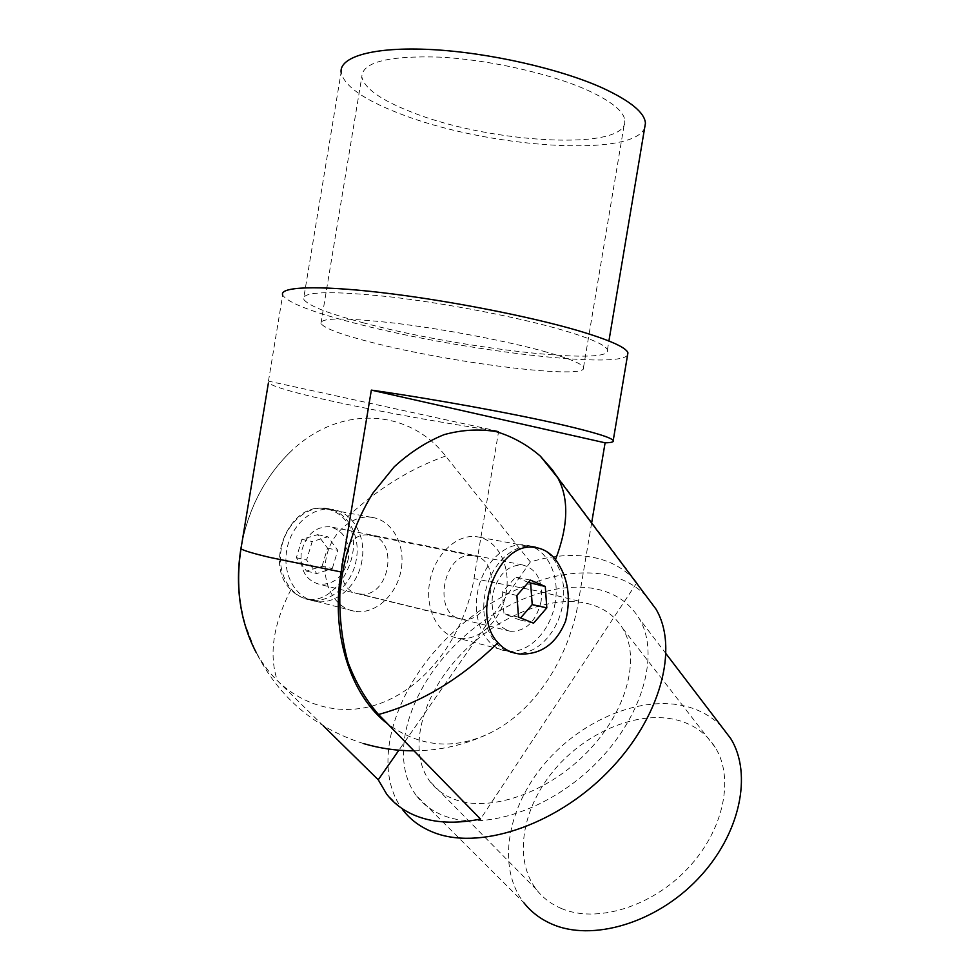 <?xml version="1.0" encoding="UTF-8"?>
<svg xmlns="http://www.w3.org/2000/svg" width="980" height="980" viewBox="0 0 980 980"><rect width="100%" height="100%" fill="white"/><g stroke="black" fill="none" stroke-linecap="round" stroke-linejoin="round"><path stroke-width="0.73" stroke-dasharray="4.9 3.68" d="M360.089 593.978C389.783 598.596 399.816 538.302 369.852 535.252L369.583 535.215C340.17 529.739 329.28 590.536 359.084 593.843L360.089 593.978M473.352 555.819C503.843 558.747 492.965 623.721 462.768 619.201L461.752 619.066C431.359 615.955 443.144 550.209 473.083 555.783L473.352 555.819M587.13 90.05C611.606 101.283 624.174 111.524 624.848 120.761C627.604 151.557 489.057 143.533 410.828 111.781C380.571 99.911 364.229 88.237 361.828 76.746C362.392 62.144 388.337 55.603 439.665 57.122C488.8 59.67 550.331 73.561 587.13 90.05M543.447 351.22C568.584 358.202 581.936 363.617 583.504 367.439C589.274 380.252 452.429 363.274 372.486 342.608C341.616 334.78 324.429 328.41 320.938 323.498C320.068 317.618 344.899 317.52 395.43 323.229C443.928 329.121 505.692 340.856 543.447 351.22M591.626 523.087L578.543 601.046C569.184 658.511 534.223 712.043 489.069 733.518C453.385 750.166 419.648 747.005 387.847 724.061M627.555 355.14C617.229 369.852 451.829 348.978 352.518 322.579C310.954 311.726 287.679 302.575 282.681 295.103L268.189 382.751M363.494 743.551C314.935 728.115 279.129 697.687 256.062 652.264C282.951 702.219 336.14 720.778 382.323 702.66C428.652 684.518 464.704 634.085 474.014 578.604L498.624 431.31C442.348 422.833 389.219 413.315 339.215 402.731C298.239 393.911 274.633 387.333 268.398 382.96M363.997 322.984C327.871 313.49 307.72 305.515 303.555 299.072C302.489 291.403 331.399 290.668 390.285 296.879C446.917 303.445 519.02 317.422 562.324 330.027C590.769 338.431 605.799 345.07 607.416 349.921C613.015 366.422 456.08 347.729 363.997 322.984M644.668 127.817C633.117 158.515 484.622 147.502 398.811 113.264C363.335 99.507 344.103 85.86 341.101 72.324L303.555 299.072M498.624 431.31L268.692 381.183M460.269 638.519C480.862 640.504 501.956 618.784 506.256 592.263C510.837 565.779 497.693 539.833 477.26 536.795L476.194 536.648C456.288 534.076 434.397 554.95 429.681 582.059C424.695 609.119 438.195 635.077 458.003 638.213L460.269 638.519M309.374 599.282C338.639 603.312 368.958 545.542 344.691 519.474C339.423 513.606 333.065 510.053 325.642 508.804L324.601 508.669C289.676 501.932 263.424 564.039 290.925 589.715C295.911 594.872 301.399 597.971 307.377 599.025L309.374 599.282M372.204 517.403C392.282 520.417 405.5 544.66 401.261 569.221C397.304 593.819 376.761 613.701 356.549 611.545L354.319 611.238C334.878 608.041 321.452 583.798 326.058 558.808C330.407 533.782 351.599 514.672 371.163 517.256L372.204 517.403M454.083 799.202C489.143 812.935 547.342 793.31 587.143 752.211C627.127 711.235 640.834 657.752 622.606 628.217C614.436 615.073 602.21 606.718 585.942 603.178C546.583 594.885 492.279 619.115 456.692 659.026C421.033 698.814 407.692 751.342 429.853 781.354C435.843 789.341 443.928 795.295 454.083 799.202M561.099 908.374C596.134 923.662 651.382 907.174 687.617 868.611C724.036 830.195 734.486 777.899 715.204 747.397C706.568 733.824 694.208 724.796 678.148 720.312C639.327 709.765 587.498 731.007 555.035 769.043C522.487 806.944 512.797 858.664 536.354 889.497C542.7 897.717 550.956 904.013 561.099 908.374M646.212 596.036C635.408 584.974 621.712 577.845 605.138 574.635C552.72 564.823 482.368 597.261 436.394 649.385C390.383 701.325 372.78 770.329 402.854 809.97L386.684 794.143M323.388 725.898L277.365 680.683C268.569 672.035 261.096 661.77 254.935 649.899L243.934 621.161M241.974 542.651C249.79 505.974 265.935 475.729 290.411 451.89C340.219 403.368 410.057 409.383 445.582 456.055L530.351 561.944C552.389 555.44 572.871 553.847 591.798 557.142C608.396 560.193 622.067 567.2 632.823 578.139M721.697 726.731C712.227 716.919 700.577 710.182 686.747 706.507C641.569 694.734 581.998 719.602 544.77 763.506C507.444 807.251 496.26 867.08 523.945 902.825L416.267 795.49C422.98 804.311 431.947 810.962 443.168 815.446C483.263 831.812 550.821 809.688 597.273 762.085C643.946 714.628 659.895 652.607 639.119 618.441C629.479 602.7 614.962 592.839 595.583 588.845C549.743 579.731 487.366 608.029 446.549 654.052C405.659 699.941 390.212 760.688 416.267 795.49M636.816 582.708L552.512 469.971M530.351 561.944L398.885 750.215M636.547 583.125L480.519 819.072M361.988 560.389C358.288 585.44 335.932 605.493 315.254 601.291C296.009 598.388 282.326 574.733 286.724 550.576C290.411 525.795 312.032 506.427 331.693 509.38C352.335 511.413 366.483 535.962 361.988 560.389M356.353 559.151C352.678 584.092 330.358 604.048 309.704 599.846C290.484 596.943 276.826 573.374 281.199 549.339C284.862 524.668 306.434 505.398 326.083 508.351C346.687 510.384 360.836 534.835 356.353 559.151M322.077 566.232L327.528 548.126L317.569 534.676L301.938 539.355L296.364 557.694L306.544 571.12L322.077 566.232L332.281 568.584L316.736 573.545L306.593 560.033L312.216 541.548L327.871 536.807L337.794 550.344L332.281 568.584M348.39 558.612C343.955 576.24 334.266 584.803 319.321 584.276C305.809 580.405 299.782 569.797 301.252 552.475C305.65 535.105 315.107 526.505 329.623 526.701C343.662 530.388 349.921 541.021 348.39 558.612M541.168 601.071C536.232 621.394 526.027 631.475 510.555 631.304C496.615 627.237 490.588 615.22 492.45 595.24C497.399 575.138 507.395 565.031 522.438 564.909C536.881 568.829 543.128 580.883 541.168 601.071M555.146 602.749C550.809 631.5 527.35 655.13 505.986 650.953C486.092 648.221 472.299 621.381 477.37 593.439C481.719 564.774 504.651 541.977 524.949 544.966C546.277 546.877 560.303 574.684 555.146 602.749M514.696 653.072L513.422 652.888C493.516 650.169 479.735 623.219 484.831 595.117C489.216 566.293 512.185 543.373 532.495 546.362C553.835 548.249 567.837 576.191 562.655 604.391C558.404 632.321 536.33 655.681 515.419 653.158M530.413 580.111L515.737 577.061L502.262 592.214L503.977 613.713L519.033 619.74L520.601 617.939M528.465 582.488L515.737 577.061M516.901 595.436L502.262 592.214M518.543 617.13L503.977 613.713M533.573 623.182L519.033 619.74M306.544 571.12L316.736 573.545M296.364 557.694L306.593 560.033M301.938 539.355L312.216 541.548M317.569 534.676L327.871 536.807M327.528 548.126L337.794 550.344M578.543 601.046L538.326 591.173L474.014 578.604M290.925 589.715C273.175 624.26 268.655 654.579 277.365 680.683M445.582 456.055C409.554 468.808 375.928 489.951 344.691 519.474M583.504 367.439L624.848 120.761M413.928 750.803C440.253 750.607 465.304 744.849 489.069 733.518M607.416 349.921L608.911 340.991M320.938 323.498L361.828 76.746M473.083 555.783L369.583 535.215M461.752 619.066L359.084 593.843M715.204 747.397L622.606 628.217M666.118 653.844L639.119 618.441M290.411 451.89C238.667 502.03 223.82 584.913 254.935 649.899M536.354 889.497L429.853 781.354M371.163 517.256L324.601 508.669M354.319 611.238L307.377 599.025M534.945 547.502L476.194 536.648M517.342 653.66L458.003 638.213M315.254 601.291L309.704 599.846M510.555 631.304L319.321 584.276M522.438 564.909L329.623 526.701M513.422 652.888L505.986 650.953M532.495 546.362L524.949 544.966M331.693 509.38L326.083 508.351"/><path stroke-width="1.47" d="M387.847 724.061C350.644 695.812 330.407 633.791 341.126 571.977L371.346 390.113C434.74 399.179 514.868 413.817 562.104 424.805C594.088 432.278 611.128 437.509 613.223 440.486C614.105 441.931 611.398 442.703 605.101 442.813L591.626 523.087M282.681 295.103C278.957 286.822 316.442 285.033 381.465 292.591C446.353 300.113 529.029 316.234 577.894 330.579C609.56 340.023 626.245 347.459 627.935 352.874L627.555 355.14M268.398 382.96L240.97 548.739C235.151 587.24 240.186 621.749 256.062 652.264M341.101 72.324C339.276 56.693 373.931 46.526 431.384 49.564C488.702 52.54 560.548 68.906 602.823 88.127C630.557 101.038 644.767 112.749 645.428 123.26L644.668 127.817M605.101 442.813L371.346 390.113M555.513 559.568C567.971 576.742 571.34 597.212 565.644 620.977C556.42 643.725 541.181 654.738 519.902 654.015L517.342 653.66C509.661 652.251 503.218 648.625 498.036 642.758C469.861 613.713 498.796 540.409 534.945 547.502L536.011 547.636C543.692 548.91 550.197 552.879 555.513 559.568C568.363 525.868 569.111 498.612 557.755 477.799L552.512 469.971L540.311 456.104C527.093 444.687 512.356 436.517 496.113 431.604C479.257 428.774 461.96 429.779 444.234 434.606C426.606 441.686 409.922 452.442 394.168 466.86L373.147 492.781C354.625 522.328 342.951 557.657 339.852 593.892C339.362 617.939 342.081 640.724 348.023 662.272C355.666 682.558 365.834 699.965 378.513 714.494L480.519 819.072C455.541 824.107 433.969 823.016 415.814 815.789C403.699 810.852 393.985 803.637 386.684 794.143L378.243 779.774L323.388 725.898M402.854 809.97C410.24 819.513 420.004 826.802 432.131 831.836C477.15 850.983 554.153 826.532 607.404 772.387C660.875 718.426 679.14 647.792 655.877 608.96L646.212 596.036M523.945 902.825C531.062 911.902 540.237 918.922 551.446 923.883C591.565 941.988 655.681 923.466 697.956 878.876C740.451 834.433 752.677 773.845 730.713 738.553L721.697 726.731M632.823 578.139L636.547 583.125M243.934 621.161C237.356 596.061 236.707 569.895 241.974 542.651M398.885 750.215L378.243 779.774M515.419 653.158L514.696 653.072M518.543 617.13L516.901 595.436L530.413 580.111L545.284 586.493L546.816 607.87L533.573 623.182L518.543 617.13M545.284 586.493L528.465 582.488M546.816 607.87L532.226 604.611L530.646 583.418M520.601 617.939L532.226 604.611M240.97 548.739C243.322 550.54 253.159 553.48 270.492 557.559L341.126 571.977M378.513 714.494C420.481 703.113 460.318 679.201 498.036 642.758M363.494 743.551C379.946 748.426 396.765 750.839 413.928 750.803M608.911 340.991L645.428 123.26M613.223 440.486L627.935 352.874M655.877 608.96L557.755 477.799L540.311 456.104M730.713 738.553L666.118 653.844"/></g></svg>

